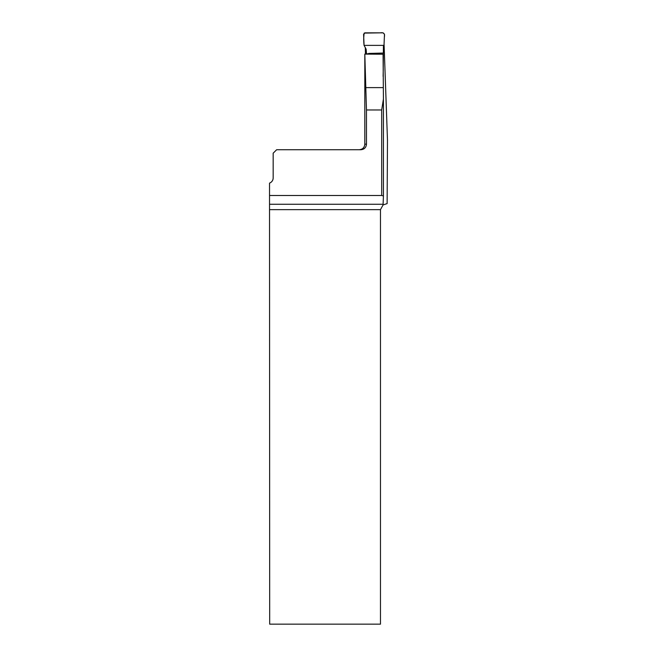 <?xml version="1.0" encoding="UTF-8"?>
<svg xmlns="http://www.w3.org/2000/svg" width="657" height="657" viewBox="0 0 657 657"><rect width="100%" height="100%" fill="white"/><g stroke="black" fill="none" stroke-linecap="round" stroke-linejoin="round"><path stroke-width="0.99" d="M384.066 43.92L387.474 140.04L387.129 203.596L383.08 204.935L383.425 195.958L381.692 195.482L269.526 195.482L269.69 624.15L380.469 624.15L380.469 209.649L383.08 204.935M383.425 99.141L383.08 54.383M383.277 68.837L383.113 76.393M364.816 54.137L364.816 144.162L366.466 144.162L366.466 109.974L364.816 54.112L383.08 54.219M365.325 47.559L365.448 54.12M366.466 144.162C366.13 147.546 364.274 149.402 360.882 149.722L276.646 149.722L273.172 153.204L273.172 177.899A5.568 5.568 0 0 1 269.526 183.122L269.526 195.482M383.425 99.002L381.692 109.974L381.692 195.482M384 45.382L384.361 37.071C385.059 33.671 383.688 32.267 380.247 32.85L364.175 33.096C363.608 37.03 363.576 41.128 364.077 45.382L384 45.382L364.077 45.382L363.592 34.287L364.955 32.85L383.113 32.85L384.485 34.295L384 45.382L383.401 46.417L383.179 75.711M366.524 54.129L366.138 49.209L364.077 45.382M383.425 99.281L383.425 195.901M269.674 204.27L383.08 204.27M380.469 209.649L269.69 209.649M381.692 109.974L366.466 109.974M365.809 87.611L383.31 87.611M364.816 144.162C364.487 147.538 362.631 149.394 359.256 149.722M383.425 195.95L383.425 99.207M367.279 53.775L378.572 53.858M383.072 53.061L368.676 53.439"/></g></svg>
